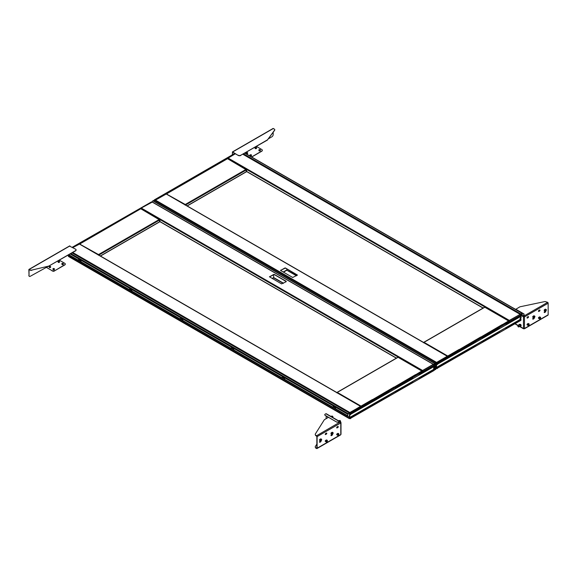 <?xml version="1.0" encoding="UTF-8"?>
<svg xmlns="http://www.w3.org/2000/svg" width="577" height="577" viewBox="0 0 577 577"><rect width="100%" height="100%" fill="white"/><g stroke="black" fill="none" stroke-linecap="round" stroke-linejoin="round"><path stroke-width="0.87" d="M256.556 148.361L255.986 148.7M251.464 155.711L250.894 156.05M247.641 153.504L247.079 153.85M260.371 150.568L259.809 150.907M268.42 138.79L271.904 136.778A1.803 1.039 120 0 0 273.181 134.571L273.181 132.292M232.625 152.198L238.251 155.444L232.625 151.989L232.264 154.888M232.444 152.299L232.444 154.787M256.426 146.421L261.799 149.522A1.803 1.039 0 0 1 262.326 150.258A1.803 1.039 0 0 1 261.799 150.994L251.615 156.987M262.319 150.359A1.803 1.039 180 0 1 262.326 150.46A1.803 1.039 180 0 1 261.799 151.196L251.695 157.031M273 128.678L274.234 128.981A1.803 1.039 0 0 1 274.76 129.717L274.76 129.919A1.803 1.039 180 0 1 274.616 130.323L274.616 130.121A1.803 1.039 0 0 0 274.76 129.717M238.251 155.242A1.803 1.039 0 0 0 240.797 155.242L267.281 139.951A1.803 1.039 0 0 0 267.663 139.62L274.616 130.121M267.663 139.62L274.616 130.323M267.663 139.829A1.803 1.039 180 0 1 267.281 140.153L267.281 139.951M240.797 155.242L267.281 140.153M240.797 155.444A1.803 1.039 180 0 1 238.251 155.444M29.203 269.639L29.91 270.05L28.85 269.639L29.03 275.532A1.803 1.039 120 0 0 29.398 276.361A1.803 1.039 120 0 0 30.3 276.268L47.978 266.48M29.03 269.74L29.03 275.532M29.319 276.296A1.803 1.039 -60 0 1 29.225 276.253A1.803 1.039 -60 0 1 28.85 275.431M69.586 246.119L75.565 249.163A1.803 1.039 0 0 1 76.092 249.899L76.092 250.108A1.803 1.039 180 0 1 75.565 250.844L75.565 250.634A1.803 1.039 0 0 0 76.092 249.899M29.91 269.841A1.803 1.039 0 0 0 31.865 270.072L48.497 266.148A1.803 1.039 0 0 0 49.088 265.918L75.565 250.634M31.865 270.072L48.497 266.148M31.865 270.274A1.803 1.039 180 0 1 29.91 270.05M49.088 265.918L75.565 250.844M49.088 266.127A1.803 1.039 180 0 1 48.497 266.35M46.066 267.165L52.017 270.642L46.391 267.389M59.373 260.191L64.747 263.292A1.803 1.039 0 0 1 65.273 264.028A1.803 1.039 0 0 1 64.747 264.756L54.563 270.844A1.803 1.039 180 0 1 52.017 270.844M65.266 264.129A1.803 1.039 180 0 1 65.273 264.23A1.803 1.039 180 0 1 64.747 264.966L54.563 270.844M59.51 262.138L58.89 262.463M54.418 269.488L53.798 269.812M50.596 267.281L49.983 267.605M63.326 264.345L62.713 264.663M52.017 270.642A1.803 1.039 0 0 0 54.563 270.642M520.742 316.47A0.808 0.469 60 0 1 521.06 317.509A0.721 0.418 -120 0 0 521.074 317.48L521.053 317.487M518.658 325.291L519.17 324.368L520.122 325.024L520.519 326.257L519.964 326.834L520.548 326.495L521.103 325.918L520.303 324.317A0.808 0.469 60 0 1 521.06 325.594M545.474 311.234A0.627 0.361 -60 0 1 545.034 311.998L544.392 312.366A0.627 0.361 -60 0 1 544.234 312.424M534.021 317.848A0.627 0.361 -60 0 1 533.574 318.619L532.939 318.98A0.627 0.361 -60 0 1 532.78 319.045M539.719 309.957A0.627 0.361 -60 0 1 539.3 310.902L538.666 311.27A0.627 0.361 -60 0 1 538.507 311.328M528.265 316.571A0.627 0.361 -60 0 1 527.847 317.516L527.212 317.884A0.627 0.361 -60 0 1 527.046 317.941M539.618 316.896A0.627 0.361 120 0 0 539.56 316.924L538.918 317.292A0.627 0.361 120 0 0 538.795 318.374M533.891 315.792A0.627 0.361 120 0 0 533.826 315.821L533.191 316.189A0.627 0.361 120 0 0 533.069 317.271M545.344 309.178A0.627 0.361 120 0 0 545.287 309.207L544.652 309.575A0.627 0.361 120 0 0 544.522 310.657M544.976 310.96L544.515 310.693L544.695 309.77L545.402 309.128L546.39 309.683L545.864 309.395L545.157 310.037L545.279 311.126L544.652 311.486A0.627 0.361 120 0 0 544.652 312.518L545.287 312.15A0.627 0.361 120 0 0 545.662 311.14M533.523 317.574L533.061 317.307L533.242 316.384L533.949 315.742L534.937 316.297L534.41 316.008L533.703 316.65L533.819 317.739L533.191 318.1A0.627 0.361 120 0 0 533.191 319.131L533.826 318.764A0.627 0.361 120 0 0 534.201 317.754M538.918 310.383A0.627 0.361 120 0 0 538.918 311.414L539.56 311.046A0.627 0.361 120 0 0 539.56 310.015L538.918 310.383M527.465 316.997A0.627 0.361 120 0 0 527.465 318.028L528.099 317.66A0.627 0.361 120 0 0 528.099 316.629L527.465 316.997M528.157 323.509A0.627 0.361 120 0 0 528.099 323.538L527.465 323.906A0.627 0.361 120 0 0 527.335 324.988M524.471 328.501L548.15 314.833L548.15 303.221L524.471 316.888L524.053 315.958L524.471 316.888L524.471 328.501A0.721 0.418 180 0 1 523.454 328.501L523.873 328.616M511.583 307.079L523.873 313.967L523.707 316.744L524.219 316.744M523.707 316.744L523.454 316.888A0.721 0.418 -0 0 0 524.471 316.888M515.78 309.301L519.906 306.813L545.077 301.526L547.638 302.334A0.721 0.418 60 0 1 548.15 303.221M515.78 309.193L524.053 313.967L524.053 315.958L547.638 302.334M548.15 314.833A0.721 0.418 60 0 1 547.999 315.157L524.37 328.803M527.017 317.812L527.508 317.711M522.272 315.028L523.873 315.958L523.454 316.888L523.454 328.501L523.873 328.746M326.503 433.06A0.627 0.361 -60 0 1 326.084 433.998L325.45 434.366A0.627 0.361 -60 0 1 325.284 434.423M332.251 434.265A0.627 0.361 -60 0 1 331.811 435.101L331.176 435.469A0.627 0.361 -60 0 1 331.018 435.527M320.798 440.878A0.627 0.361 -60 0 1 320.358 441.715L319.716 442.083A0.627 0.361 -60 0 1 319.557 442.141M319.564 439.833A0.671 0.389 -60 0 0 319.874 440.085L319.716 440.172A0.627 0.361 -60 0 1 319.557 440.229M331.306 433.377L331.025 433.212A0.671 0.389 -60 0 0 331.328 433.471L331.176 433.558A0.627 0.361 -60 0 1 331.018 433.615M325.579 441.095L325.298 440.929A0.671 0.389 -60 0 0 325.601 441.189L325.45 441.275A0.627 0.361 -60 0 1 325.284 441.333M337.956 426.446A0.627 0.361 -60 0 1 337.538 427.384L336.903 427.752A0.627 0.361 -60 0 1 336.744 427.809M340.596 421.996L326.25 413.716A0.721 0.418 -60 0 0 325.89 413.752L324.808 414.38L324.808 415.115L336.752 422.112L328.479 417.33L324.353 419.71L315.186 434.243L315.518 435.397L316.852 436.464L316.852 448.077M326.337 434.149A0.627 0.361 120 0 0 326.337 433.118L325.702 433.486A0.627 0.361 120 0 0 325.702 434.517L326.084 433.998M331.919 434.308L331.429 434.589A0.627 0.361 120 0 0 331.429 435.613L332.063 435.253A0.627 0.361 120 0 0 332.424 434.221M320.459 440.922L319.975 441.203A0.627 0.361 120 0 0 319.975 442.234L320.61 441.867A0.627 0.361 120 0 0 320.971 440.835M320.942 438.902A0.627 0.361 120 0 0 320.61 438.924L320.408 439.039M320.35 439.075L319.975 439.292A0.627 0.361 120 0 0 319.939 440.338M332.402 432.288A0.627 0.361 120 0 0 332.063 432.31L331.869 432.425M331.811 432.454L331.429 432.678A0.627 0.361 120 0 0 331.393 433.724M326.676 440.006A0.627 0.361 120 0 0 326.337 440.027L326.135 440.143M326.084 440.172L325.702 440.395A0.627 0.361 120 0 0 325.666 441.441M338.129 433.392A0.627 0.361 120 0 0 337.797 433.414L337.595 433.529M338.721 433.63L337.552 433.536L337.026 434.438L337.668 435.419L338.67 434.813A0.858 0.49 -60 0 1 337.805 435.289A0.858 0.49 -60 0 1 337.819 434.293A0.858 0.49 -60 0 1 338.677 433.817A0.858 0.49 -60 0 1 338.663 434.806L338.721 433.63L337.156 433.781A0.627 0.361 120 0 0 337.119 434.827M337.797 427.535A0.627 0.361 120 0 0 337.797 426.504L337.156 426.872A0.627 0.361 120 0 0 337.156 427.903L337.538 427.384M336.752 422.112L340.185 422.112L340.783 422.941L317.112 436.609L317.112 448.221L340.185 434.899M340.596 422.465L340.185 422.003L316.6 435.729A0.721 0.418 -120 0 1 317.112 436.609M341 422.645L341 434.257A0.721 0.418 180 0 1 340.783 434.553L340.783 422.941A0.721 0.418 0 0 0 340.783 422.35L336.752 422.003M326.149 418.678L326.149 416.176M315.518 447.889L315.186 446.742L315.518 447.889L316.6 448.517A0.721 0.418 -120 0 0 317.112 448.221M315.186 446.742L316.852 444.102M316.6 448.221L315.518 447.593M315.518 435.101L316.6 435.729M315.518 435.397L315.186 434.243M324.808 415.115L328.313 417.431M166.234 194.009L154.816 200.515M176.136 188.138L165.931 193.829L447.247 356.254L436.594 362.406L436.291 363.02L436.623 362.392L447.55 356.297M435.981 367.989L436.291 366.885L436.443 367.657M280.732 270.13L280.732 270.57L292.698 277.479L297.443 275.056L285.319 267.923L280.595 270.44M297.422 275.142L285.319 268.103L280.732 270.303M227.713 158.805L228.023 157.983L235.337 153.763L227.533 158.473L228.016 157.99L509.347 320.408L520.266 314.277M215.841 165.433L220.955 162.476M227.215 158.863L223.083 161.033M194.261 177.889L199.382 174.932M172.689 190.345L177.803 187.388M167.056 194.139L166.407 193.966M154.816 200.457L165.779 193.742L155.271 199.988L436.594 362.406L447.254 356.254M436.291 362.933L154.968 200.544M235.185 153.677L227.865 157.903M185.556 205.023L246.422 169.883L246.119 171.809M228.268 159.122L227.684 158.769M246.271 169.688L246.667 169.739L246.487 171.715M246.667 169.739L246.667 171.52M185.181 204.958L185.267 204.482L166.955 194.283M167.179 194.038L166.428 193.959M246.422 169.883L227.965 158.942M185.029 205.044L185.267 204.482L185.513 205.044M234.774 153.439L154.304 199.902L154.622 200.421M154.304 199.902L154.304 200.269M235.091 153.626L154.622 200.082M216.772 164.683L193.259 178.257M176.108 188.145L193.281 178.243M223.111 161.019L216.743 164.697M447.738 356.557L447.081 356.009M454.287 352.778L459.126 349.633L454.135 352.518M475.866 340.322L480.706 337.177L475.708 340.055M454.005 352.41L454.315 352.944L459.429 349.987L459.126 349.46L447.752 356.023L424.023 342.327L423.655 342.817M447.903 356.463L447.752 356.023M475.585 339.954L475.888 340.48L481.009 337.531L480.706 336.997L459.126 349.633M497.165 327.498L497.468 328.024L502.581 325.075L502.278 324.541L480.706 337.177M509.491 320.495L520.122 314.357L520.454 314.948L520.815 313.96L522.012 313.268L244.72 153.179M520.634 316.535L520.454 318.915M437.013 367.116L436.443 367.448L436.638 363.748M437.013 363.149L436.443 363.481L436.291 362.962M437.013 368.277L436.385 368.357L436.486 367.628M497.439 327.866L502.43 324.981L497.287 327.599M509.34 320.408L520.274 314.314M436.291 368.14L436.638 367.715M509.159 321.072L502.43 324.981M454.315 352.944L447.738 356.737L447.406 356.341M436.775 362.479L436.443 363.056M424.023 342.327L484.81 307.231L508.395 320.848M508.092 320.675L508.842 321.461M502.278 324.721L508.539 320.927M497.468 328.024L480.857 337.444M475.888 340.48L459.278 349.9M437.013 364.44L437.013 363.121L520.966 315.02L520.966 316.34L437.013 364.44M437.33 364.628L437.013 363.121M437.33 363.301L520.966 315.02M438.26 363.618L452.505 355.014L438.26 363.618M458.823 351.754L475.989 341.454L458.823 351.754M499.48 328.277L482.307 338.194L499.458 328.284M520.036 316.405L505.791 324.252L520.014 316.42M475.96 341.476L458.838 351.357M452.505 355.396L438.282 363.229M438.296 363.236L452.491 355.403M436.623 363.373L437.013 363.964L436.443 363.633M475.975 341.483L458.852 351.364M520.014 320.019L505.827 328.58L520.014 320.019M499.458 331.89L482.336 342.139L499.444 331.883M438.296 367.203L452.505 358.981L438.26 367.203M436.623 367.34L437.013 367.931L436.443 367.599M475.96 345.443L458.823 355.338M475.975 345.45L458.852 355.331M437.013 368.414L437.013 367.087L520.966 318.987L520.966 320.307L437.013 368.414M437.33 368.595L437.013 367.087M437.33 367.275L520.966 318.987M499.48 332.244L482.307 342.161L499.458 332.237M520.036 320.379L505.791 328.601L520.014 320.365M296.686 275.618L286.848 270.231L286.834 268.976M436.075 368.35A0.902 0.519 0 0 0 436.486 368.393M437.027 368.414A0.902 0.519 180 0 1 436.097 368.501M435.823 367.095A0.902 0.519 -120 0 0 436.003 367.051A0.902 0.519 -120 0 0 436.19 366.64L436.443 363.315L435.339 363.452M436.443 366.496A0.902 0.519 60 0 1 436.255 366.907A0.902 0.519 60 0 1 436.111 366.943M436.19 366.64L436.19 363.467M154.557 200.414L436.313 363.041M434.503 363.755L435.916 362.854L434.495 363.431A0.902 0.519 -60 0 0 434.257 364.772A0.902 0.519 -60 0 0 434.286 364.787L434.337 365.003M434.661 363.849L435.145 363.921M435.303 363.77L435.916 363.517C436.385 364.96 435.895 365.998 434.452 366.633L434.156 366.46M520.634 314.84L522.012 313.477M522.185 313.578L522.185 315.078L522.012 313.268M522.185 315.078L520.728 314.234M435.231 364.592C434.308 365.63 434.257 366.215 435.072 366.345C435.996 365.335 436.053 364.751 435.231 364.592L435.642 364.513M434.625 366.409L435.072 366.345M435.873 363.51L435.015 363.964M152.573 202.145A0.902 0.519 -60 0 1 152.84 200.818L154.304 200.306M434.899 363.532L434.452 364.448L435.173 363.914M435.909 363.748L434.495 364.808A0.902 0.519 -60 0 1 434.431 364.815L435.909 363.748M433.522 364.361L422.602 370.484L422.414 371.155L422.595 370.492L433.226 364.354L434.236 364.758M434.286 364.787L434.452 366.633M140.968 208.881L141.278 208.066L152.234 202.094M286.149 281.699L286.149 281.259L274.183 274.349L269.445 276.772L281.569 283.906L286.149 281.699M286.286 281.569L274.183 274.529L269.466 276.866M79.489 244.093L72.832 247.583L79.186 243.912L360.502 406.338L349.554 412.916L360.502 406.338M68.223 255.077L68.223 255.827L349.698 418.469M349.547 418.253L349.547 416.457L349.698 417.734M360.993 406.641L360.337 406.093M367.542 402.861L372.533 399.976L367.39 402.595M389.122 390.405L394.113 387.52L388.963 390.139M367.26 402.494L367.571 403.02L372.684 400.07L372.381 399.536L361.007 406.107L337.278 392.403L336.91 392.901M361.159 406.547L361.007 406.107M388.84 390.038L389.143 390.564L394.264 387.614L393.954 387.08L372.381 399.717M410.42 377.582L410.723 378.108L415.837 375.151L415.534 374.624L393.954 387.261M434.192 364.916L433.709 364.642L433.709 365.025M433.709 366.72L433.709 368.999L433.709 366.72M350.268 417.2L349.698 417.532L349.893 413.832M350.268 413.233L349.698 413.565L349.648 413.103M350.268 418.361L349.64 418.433L349.741 417.712M367.571 403.02L360.993 406.821L360.805 406.374M410.694 377.949L415.685 375.064L410.543 377.683M350.585 418.678L350.585 417.351L434.221 369.071L434.221 370.391L350.268 418.491A0.902 0.519 180 0 1 349.063 418.469L349.063 418.325A0.902 0.519 0 0 0 349.741 418.476L68.31 256.029M349.547 418.224L349.893 417.798M433.615 364.419L433.226 364.354M422.746 370.578L433.377 364.44M422.414 371.155L415.685 375.064M349.878 412.476L360.661 406.424M350.03 412.562L349.698 413.132M337.278 392.403L398.065 357.314L421.65 370.932M421.347 370.759L422.097 371.545M415.534 374.798L421.794 371.011M410.723 378.108L394.113 387.52M389.143 390.564L372.533 399.976M350.268 414.524L350.268 413.204L434.221 365.097L434.221 366.424L350.268 414.524M350.585 414.704L350.268 413.204M350.585 413.384L434.221 365.097M351.516 413.702L365.76 405.097L351.516 413.702M372.078 401.83L389.244 391.538L372.078 401.83M412.735 378.361L395.562 388.271L412.714 378.346M433.291 366.489L419.046 374.711L433.269 366.482M365.746 405.487L351.537 413.305L365.746 405.465M433.269 366.135L419.082 374.697L433.269 366.135M395.591 387.888L412.714 378L395.584 387.881M349.878 413.457L350.268 414.048L349.698 413.716M389.23 391.559L372.107 401.816L389.23 391.559M433.269 370.102L419.082 378.663L433.269 370.102M395.591 391.855L412.735 381.945L395.562 391.862M365.746 409.454L351.516 417.286L365.746 409.432M349.878 417.423L350.268 418.015L349.698 417.683M389.23 395.533L372.078 405.804L389.23 395.533M350.268 418.491L350.268 417.171L434.221 369.071M433.291 370.456L419.046 378.685L433.269 370.448M129.097 215.51L134.21 212.56M140.471 208.946L141.12 207.98L140.939 208.643L129.998 214.774M107.517 227.973L112.638 225.016M85.944 240.429L91.058 237.472M433.255 364.332L151.931 201.914L141.271 208.073M83.052 241.878L72.68 247.497M151.91 201.928L141.12 207.98M98.811 255.106L159.678 219.96L159.375 221.885M159.649 219.859L159.742 221.799M141.524 209.206L140.939 208.852M159.526 219.772L159.923 219.823L159.923 221.604M98.436 255.041L98.523 254.565L80.21 244.367M80.434 244.121L79.684 244.042M159.678 219.96L141.221 209.025M98.285 255.128L98.523 254.565L98.768 255.128M151.513 201.979L72.587 247.446M72.269 247.259L151.513 201.878M130.027 214.759L112.854 224.677M89.363 238.229L106.536 228.312M112.876 224.662L106.507 228.333M89.392 238.222L83.03 241.893M283.516 283.22L273.664 277.53L273.664 274.464L269.473 276.881M68.439 256.246L68.439 256.101A0.902 0.519 0 0 0 68.706 256.462L68.706 256.606A0.902 0.519 180 0 1 68.439 256.246A0.902 0.519 180 0 1 68.454 256.166M349.063 418.325L68.706 256.462M349.063 418.469L68.706 256.606M433.969 366.568L433.969 368.919M435.303 368.609L435.491 369.013L434.221 369.742M435.491 368.717L434.221 369.323L435.722 368.429L435.585 369.215L434.697 369.468M68.843 254.724L77.996 260.003L78.508 259.708L80.802 261.035L81.307 261.915L128.916 289.402L129.428 289.106L131.715 290.433L132.227 291.313L179.836 318.8L180.341 318.504L182.635 319.831L183.147 320.711L230.75 348.198L231.262 347.902L233.555 349.222L234.06 350.109L281.67 377.596L282.182 377.3L284.468 378.62L284.98 379.507L332.59 406.994L333.095 406.698L335.388 408.018L335.901 408.905L347.736 415.736L348.09 413.824L349.287 413.132M70.856 253.563L348.09 413.622L349.539 412.901L72.204 252.784M68.468 254.94L348.833 416.868L349.648 416.399L349.539 412.901M349.467 416.5L349.467 413.24M348.09 413.622L347.736 415.736M434.935 368.285C435.859 367.246 435.916 366.662 435.094 366.532C434.171 367.542 434.113 368.126 434.935 368.285L434.524 368.364M436.378 368.364L435.57 366.179M434.596 366.698L434.171 369.042M435.772 367.816L435.88 368.09A0.902 0.519 -60 0 1 435.909 368.104A0.902 0.519 -60 0 1 435.671 369.453L434.25 370.023M434.257 369.129L435.671 368.068A0.902 0.519 -60 0 1 435.736 368.061L434.257 369.129M434.221 369.871L434.798 369.525M518.312 326.914L518.233 325.868L517.8 326.12L518.312 326.914A0.721 0.418 60 0 0 518.312 325.738A0.721 0.418 60 0 0 517.807 326.077M519.538 326.452A0.894 0.519 -120 0 0 520.079 326.019A0.894 0.519 -120 0 0 519.502 324.981A0.894 0.519 -120 0 0 518.817 325.204M519.423 326.517A1.053 0.606 -120 0 0 520.187 326.156A1.053 0.606 -120 0 0 519.516 324.858A1.053 0.606 -120 0 0 518.701 325.269M519.964 326.834L519.011 326.178M520.706 324.685L520.122 325.024M521.103 325.918L520.519 326.257M520.303 324.317L519.17 324.368M533.855 317.703A0.858 0.49 -60 0 1 533.84 316.723A0.858 0.49 -60 0 1 534.699 316.218A0.858 0.49 -60 0 1 534.706 317.199A0.858 0.49 -60 0 1 533.855 317.703M533.949 315.742L534.41 316.008M533.242 316.384L533.703 316.65M533.819 317.739L534.756 317.22L534.937 316.297M528.128 325.421A0.858 0.49 -60 0 1 528.114 324.44A0.858 0.49 -60 0 1 528.965 323.935A0.858 0.49 -60 0 1 528.979 324.916A0.858 0.49 -60 0 1 528.128 325.421M528.979 323.892L527.969 324.368L527.789 325.291L528.316 325.579L529.022 324.938L528.979 323.892M529.203 324.014L528.215 323.459L527.508 324.101L527.328 325.024L527.789 325.291M528.215 323.459L528.676 323.726M527.508 324.101L527.969 324.368M539.582 318.807A0.858 0.49 -60 0 1 539.567 317.826A0.858 0.49 -60 0 1 540.425 317.321A0.858 0.49 -60 0 1 540.44 318.302A0.858 0.49 -60 0 1 539.582 318.807M540.433 317.278L539.43 317.747L539.25 318.677L539.776 318.966L540.483 318.324L540.433 317.278M540.663 317.4L539.675 316.845L538.968 317.48L538.788 318.41L539.25 318.677M539.675 316.845L540.137 317.112M538.968 317.48L539.43 317.747M545.308 311.09A0.858 0.49 -60 0 1 545.301 310.109A0.858 0.49 -60 0 1 546.152 309.604A0.858 0.49 -60 0 1 546.167 310.585A0.858 0.49 -60 0 1 545.308 311.09M545.402 309.128L545.864 309.395M544.695 309.77L545.157 310.037M545.279 311.126L546.21 310.606L546.39 309.683M251.045 154.759A0.685 0.397 180 0 1 250.411 155.458A0.685 0.397 180 0 1 251.045 154.759M250.389 155.487L251.464 155.372L251.428 154.896L249.992 154.932L250.389 155.487M249.992 154.932L250.021 155.877L250.757 156.1L251.464 155.372M250.757 156.1L250.757 155.631M250.021 155.877L250.021 155.408M520.454 318.071L519.964 318.749M520.454 318.468L521.103 317.833L520.303 316.232M521.103 317.833L520.519 318.172M247.223 152.552A0.685 0.397 180 0 1 246.588 153.251A0.685 0.397 180 0 1 247.223 152.552M246.574 153.28L247.641 153.172L247.612 152.689L246.17 152.725L246.574 153.28M246.17 152.725L246.206 153.677L246.942 153.9L247.641 153.172M246.942 153.9L246.942 153.424M246.206 153.677L246.206 153.201M259.953 149.616A0.685 0.397 180 0 1 259.318 150.316A0.685 0.397 180 0 1 259.953 149.616M259.304 150.345L260.371 150.229L260.335 149.753L258.9 149.782L259.304 150.345M258.9 149.782L258.936 150.734L259.672 150.958L260.371 150.229M259.672 150.958L259.672 150.489M258.936 150.734L258.936 150.265M256.138 147.409A0.685 0.397 180 0 1 255.496 148.109A0.685 0.397 180 0 1 256.138 147.409M255.481 148.138L256.556 148.029L256.52 147.546L255.077 147.582L255.481 148.138M255.077 147.582L255.113 148.527L255.849 148.751L256.556 148.029M255.849 148.751L255.849 148.282M255.113 148.527L255.113 148.058M332.092 433.19A0.858 0.49 -60 0 1 332.943 432.714A0.858 0.49 -60 0 1 332.936 433.709L332.994 432.526L332.287 432.7L331.941 434.315L332.943 433.709A0.858 0.49 -60 0 1 332.078 434.185A0.858 0.49 -60 0 1 332.092 433.19M332.994 432.526L331.825 432.44L331.299 433.334L331.941 434.315M331.299 433.334L331.761 433.601M331.825 432.44L332.287 432.7M326.366 440.907A0.858 0.49 -60 0 1 327.217 440.431A0.858 0.49 -60 0 1 327.202 441.419A0.858 0.49 -60 0 1 326.351 441.903A0.858 0.49 -60 0 1 326.366 440.907M327.217 441.427L327.26 440.244L326.553 440.417L326.207 442.032L327.217 441.427M327.26 440.244L326.092 440.15L325.565 441.052L326.207 442.032M325.565 441.052L326.027 441.318M326.092 440.15L326.553 440.417M320.632 439.804A0.858 0.49 -60 0 1 321.49 439.328A0.858 0.49 -60 0 1 321.476 440.323A0.858 0.49 -60 0 1 320.624 440.799A0.858 0.49 -60 0 1 320.632 439.804M321.49 440.33L321.533 439.14L320.826 439.321L320.48 440.929L321.49 440.33M321.533 439.14L320.365 439.054L319.838 439.948L320.48 440.929M319.838 439.948L320.3 440.215M320.365 439.054L320.826 439.321M338.014 433.803L337.668 435.419M337.026 434.438L337.487 434.705M340.315 421.837L340.437 421.773A0.721 0.418 -120 0 0 340.077 420.561L340.581 421.39M340.149 420.604L340.077 420.561A0.721 0.418 -120 0 0 339.716 420.525L338.331 420.691M332.677 417.431L332.799 417.359A0.721 0.418 -120 0 0 332.439 416.147L332.943 416.983M332.511 416.19L332.439 416.147A0.721 0.418 -120 0 0 332.078 416.111L330.693 416.284M339.37 421.289L338.973 420.921M331.739 416.882L331.335 416.515M63.189 263.545A0.685 0.397 180 0 1 61.977 263.913A0.685 0.397 180 0 1 63.189 263.545M61.948 263.934L62.972 264.201L63.412 263.797L62.193 263.35L61.948 263.934M62.59 266.213L63.03 265.954M61.753 263.754L62.136 264.648L62.972 264.67L63.412 263.797M62.136 264.648L62.136 264.179M62.972 264.67L62.972 264.201M54.281 268.694A0.685 0.397 180 0 1 53.07 269.062A0.685 0.397 180 0 1 54.281 268.694M53.034 269.077L54.058 269.344L54.505 268.94L53.286 268.493L53.034 269.077M53.235 271.147L53.993 271.277L53.38 271.291M52.839 268.904L53.228 269.798L54.058 269.812L54.505 268.94M53.228 269.798L53.228 269.322M54.058 269.812L54.058 269.344M50.459 266.487A0.685 0.397 180 0 1 49.247 266.855A0.685 0.397 180 0 1 50.459 266.487M49.218 266.877L50.682 266.733L49.471 266.293L49.218 266.877M49.023 266.697L49.413 267.591L50.242 267.613L50.682 266.733M49.413 267.591L49.413 267.122M50.242 267.613L50.242 267.137M59.373 261.345A0.685 0.397 180 0 1 58.162 261.713A0.685 0.397 180 0 1 59.373 261.345M58.126 261.727L59.15 261.994L59.597 261.59L58.378 261.143L58.126 261.727M57.931 261.554L58.32 262.448L59.15 262.463L59.597 261.59M58.32 262.448L58.32 261.972M59.15 262.463L59.15 261.994M232.625 151.989L273.361 128.476M46.773 266.762L46.21 267.079M29.203 269.437L69.94 245.917M523.454 316.888L520.966 315.453M515.117 323.69L518.276 325.515M520.266 326.661L523.454 328.501M325.89 413.752L340.185 422.003M246.667 171.441L483.209 308.01M509.008 320.92L227.713 158.516M520 314.256L242.867 154.254M227.518 158.689L221.265 162.303M216.144 165.253L199.685 174.759M194.572 177.709L178.113 187.215M187.071 205.895L246.422 171.629M172.992 190.165L166.739 193.778M246.054 169.386L185.267 204.482M283.495 272.164L286.848 270.231L296.427 275.763M286.755 269.993L283.242 272.019M284.829 268.017L280.61 270.454M520.815 313.96L243.523 153.871M153.042 200.681L434.69 363.294M152.84 200.818L434.495 363.431M154.196 200.248L435.844 362.854M159.923 221.518L396.464 358.086M422.263 371.004L140.968 208.6M422.602 370.484L141.278 208.066M72.716 252.488L349.85 412.49M140.774 208.766L134.52 212.379M129.399 215.336L112.941 224.835M107.827 227.792L91.368 237.298M100.326 255.979L159.678 221.712M86.247 240.248L79.994 243.862M159.31 219.469L98.523 254.565M272.366 278.59L273.678 277.833L283.264 283.372M273.585 277.595L272.113 278.446M72.053 252.87L349.287 412.93M70.142 253.974L347.736 414.236M273.109 128.447L232.372 151.967M69.687 245.889L28.951 269.409M523.555 328.803L520.057 326.784M518.067 325.637L514.908 323.805M340.596 434.907L316.961 448.553M166.14 193.814L447.42 356.204M483.086 308.082L246.66 171.578M520.36 314.335L242.989 154.182M227.302 158.668L221.049 162.281M215.928 165.231L199.469 174.737M194.355 177.687L177.896 187.193M246.329 171.831L187.193 205.967M228.182 158.92L246.3 169.386M172.775 190.15L166.522 193.757M484.99 307.195L508.308 320.653M484.622 307.195L423.778 342.32M244.872 153.093L522.264 313.246M433.493 364.332L434.257 364.772M154.268 200.248L435.916 362.854M434.229 364.967L433.709 364.664M396.341 358.166L159.916 221.662M433.471 364.318L152.148 201.892M79.273 243.804L360.675 406.287M398.245 357.271L421.563 370.737M397.878 357.271L337.033 392.403M140.557 208.751L134.304 212.358M129.183 215.315L112.724 224.814M107.61 227.771L91.152 237.277M159.584 221.907L100.448 256.051M141.437 209.004L159.555 219.469M86.031 240.227L79.777 243.84M520.072 326.142L518.673 326.95M519.35 324.894L517.951 325.702"/></g></svg>
